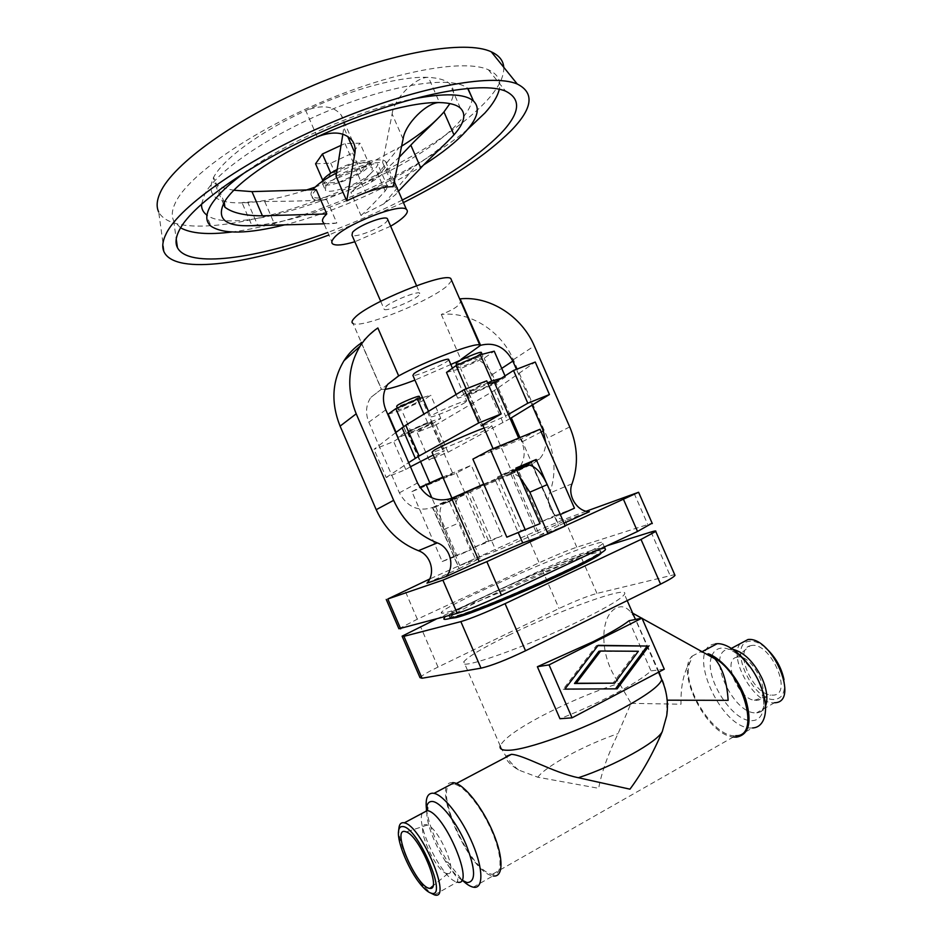 <?xml version="1.0" encoding="UTF-8"?>
<svg xmlns="http://www.w3.org/2000/svg" width="942" height="942" viewBox="0 0 942 942"><rect width="100%" height="100%" fill="white"/><g stroke="black" fill="none" stroke-linecap="round" stroke-linejoin="round"><path stroke-width="0.71" stroke-dasharray="4.71 3.53" d="M607.284 545.642L579.848 554.202C570.24 557.428 557.676 562.598 542.156 569.71L436.193 619.106M449.758 618.494L450.017 617.422C455.999 609.639 558.794 563.716 591.482 554.061C598.229 551.988 601.549 551.482 601.443 552.542M634.72 617.822L630.834 612.147C627.137 607.802 623.274 606.095 619.259 607.013C599.265 611.405 598.099 656.421 619.306 683.209L631.034 703.344L618.07 733.606C608.037 754.224 601.561 772.464 598.653 788.313L537.764 777.209L518.406 769.944C509.81 764.527 505.713 760.006 506.101 756.379M447.156 873.552L447.839 873.623C458.742 875.036 439.29 828.619 427.468 825.015L426.114 824.65C414.056 822.401 435.498 872.28 447.156 873.552M398.937 828.042C397.312 839.687 410.17 870.361 423.064 885.586L430.682 893.028M452.737 782.625C429.034 780.341 468.998 873.116 492.96 875.895L473.343 887.176M715.484 643.845C684.198 646.883 721.007 730.992 752.364 727.954L736.397 737.162M631.034 703.344L681.019 704.216C680.595 685.894 683.821 671.434 690.721 660.837L692.17 656.091C674.967 671.717 706.912 734.937 733.394 737.021M692.17 656.091L700.189 651.923L708.419 653.795M765.281 647.519C759.429 642.738 754.142 640.654 749.443 641.243C726.706 643.351 752.599 702.391 774.995 699.435C782.672 698.234 785.675 691.628 784.003 679.606M737.445 657.08L736.338 657.328C722.361 660.389 738.446 698.764 754.342 700.271L756.438 700.353C774.124 700.153 753.718 653.689 737.445 657.08M751.327 645.541L750.032 645.835C733.783 649.591 752.152 693.406 770.662 695.043L773.111 695.137C793.812 694.796 770.309 641.361 751.327 645.541M453.42 784.227C430.482 781.942 469.14 871.691 492.266 874.282L492.372 874.306C502.369 876.213 502.71 857.008 492.43 832.634C482.292 808.295 464.524 785.922 454.68 784.368L453.42 784.227M690.721 660.837C678.899 681.254 712.482 738.045 735.584 735.702L492.372 874.306M508.762 635.226C559.878 610.157 630.846 584.511 624.44 594.296C621.555 598.594 607.826 606.86 583.286 619.082C528.226 646.506 454.409 672.364 463.829 661.79C467.962 656.668 482.94 647.813 508.762 635.226M629.091 620.731L651.004 670.892C644.446 676.886 632.671 684.398 615.679 693.418C598.311 702.52 579.742 710.963 559.96 718.734M659.047 671.952L635.626 619.424M667.172 700.177L666.865 700.177C666.771 693.088 665.087 685.764 661.826 678.216M598.877 651.299L636.498 651.546L612.853 683.362M638.358 651.263L636.498 651.546M617.151 688.849L615.467 688.861M597.934 645.647L596.404 645.635L563.186 689.308L615.326 689.049M598.182 645.317L596.404 645.635M564.906 689.097L563.186 689.308M664.287 669.185L651.004 670.892M419.991 677.628C421.569 675.685 427.574 672.164 438.018 667.066L559.042 608.52C574.502 601.231 587.137 596.192 596.957 593.413L674.672 574.62M590.834 552.577C558.182 562.315 455.375 608.214 449.358 615.903C447.956 617.446 449.911 617.493 455.222 616.08C480.997 609.91 598.194 557.782 600.407 551.623C601.832 549.845 598.641 550.175 590.834 552.577M604.952 548.291L595.132 550.564C560.09 561.055 450.877 609.827 444.318 618.093L441.692 612.041C440.173 613.607 442.187 613.607 447.744 612.064C474.803 605.259 600.407 549.504 602.798 543.357C604.364 541.544 600.937 541.98 592.553 544.653C557.652 555.462 448.416 604.14 441.692 612.041M398.902 628.773L417.33 619.188L539.142 562.786C554.661 555.698 567.225 550.505 576.798 547.208L652.123 523.163M586.171 511.247L564.599 519.254L527.084 535.115L429.646 579.024M519.678 476.899L511.765 472.354L508.445 472.813L525.683 465.501L511.965 472.06L539.519 535.327L565.306 526.025M426.95 583.169L459.119 568.627L432.425 507.573C418.201 511.906 407.191 506.984 399.384 492.819L368.817 422.193C365.26 413.232 365.908 404.989 370.759 397.489L381.38 389.293L361.304 342.982C360.35 343.206 361.316 342.04 364.213 339.52L377.86 327.969M432.625 507.491L454.374 498.777L480.161 558.17L459.119 568.627M480.161 558.17L459.767 565.471L475.251 558.5L496.081 550.988L470.423 491.948L458.978 497.423C454.374 501.203 454.609 509.598 459.672 522.598L475.251 558.5M517.57 469.728L510.882 474.203L536.74 533.572L496.081 550.988M536.74 533.572L566.448 520.161L589.398 511.694M564.058 523.163L558.936 525.471L532.159 464.076L539.472 459.013C543.558 454.503 545.654 448.981 545.748 442.446M539.519 535.327L558.936 525.471M508.445 472.813L495.021 479.266L518.347 532.854M483.764 484.117L495.021 479.266M532.089 405.142L516.44 369.323M519.925 437.583L521.844 441.986C525.86 452.395 524.588 461.486 518.006 469.281L517.935 469.363M464.559 358.36C476.911 357.077 486.19 362.458 492.419 374.504L511.318 417.836M460.108 298.861C461.297 301.099 460.238 303.642 456.929 306.503C453.455 309.176 448.239 311.826 441.292 314.428C470.258 311.249 501.215 331.031 513.343 359.714L547.585 438.101C555.38 456.717 556.074 475.062 549.645 493.137C544.817 504.606 554.532 520.208 566.448 520.161M451.665 280.563L447.733 285.414C431.083 300.828 361.08 329.099 353.038 323.483L361.233 342.382M441.292 314.428L460.885 359.408M450.841 364.483L414.939 380.097M385.09 389.352L381.38 389.293M418.813 295.458C413.114 300.993 386.985 311.567 384.242 309.435L385.019 307.21C390.282 301.781 417.224 290.842 419.755 293.092L418.813 295.458M387.774 219.616L386.644 221.558C381.357 227.988 355.158 238.314 351.99 235.182M390.647 226.198L354.851 241.753M332.773 243.99L323.495 222.606C325.638 224.102 330.089 224.231 336.824 223.007L326.662 199.598C319.88 200.717 315.382 200.446 313.156 198.786C311.508 197.408 311.708 195.3 313.757 192.451L316.229 189.636M336.73 172.869C357.077 162.471 381.11 156.984 385.502 161.423C387.268 163.001 386.844 165.392 384.242 168.606C373.291 183.29 319.503 204.073 312.096 196.336C310.448 194.947 310.636 192.827 312.673 189.954L312.709 189.919M399.679 156.772L387.009 168.512L385.302 171.044C382.417 174.458 377.695 178.168 371.136 182.159L350.871 192.262L360.963 215.471L384.03 203.755L395.569 194.617L398.478 191.214M257.719 225.279L251.973 225.691L242.106 202.848L247.923 202.624C216.825 204.591 205.368 196.195 213.551 177.426C222.96 159.257 259.674 131.962 305.773 110.567C351.66 88.984 401.728 75.843 428.48 77.409C438.619 77.939 445.696 80.058 449.711 83.767C454.645 88.619 454.703 95.224 449.899 103.585M324.013 223.819L336.824 223.007M326.662 199.598C314.098 200.693 293.445 201.317 264.714 201.482C249.088 201.823 241.552 202.283 242.106 202.848M360.963 215.471C366.532 210.831 374.598 202.671 385.172 190.99L387.68 186.952C387.08 184.161 379.756 185.974 365.696 192.38C325.791 210.478 290.195 221.405 258.897 225.162M401.751 146.092L356.206 170.561C370.23 164.108 377.495 162.154 377.989 164.697L375.411 168.571C364.684 179.898 356.512 187.799 350.871 192.262M342.853 134.153L343.795 127.476L347.669 136.366M336.047 176.307C355.723 166.628 371.254 162.036 382.629 162.519L393.167 186.693M403.082 139.075L392.119 113.958L382.629 162.519M392.119 113.958C393.956 98.38 416.14 76.514 428.48 77.409L439.49 102.572M317.195 136.861L305.773 110.567C321.928 104.397 333.727 105.881 341.169 115.042C343.547 118.645 344.431 122.801 343.795 127.476M450.594 138.45C442.163 146.928 430.918 155.677 416.859 164.697C401.492 174.529 384.43 183.749 365.696 192.38L356.206 170.561L315.158 187.128M305.373 190.378C283.73 197.243 264.584 201.317 247.923 202.624L257.696 225.22M503.758 67.294C504.158 76.443 498.86 87.17 487.874 99.463C454.774 136.025 380.698 177.932 309.294 203.083C238.138 228.152 170.785 235.147 158.68 211.974L164.297 252.397M403.435 202.589L328.876 235.017M402.328 200.034C378.095 212.28 353.238 223.089 327.769 232.462M180.593 227.846L173.693 220.758C171.314 215.906 171.95 209.772 175.565 202.377C188.165 175.895 248.924 132.775 322.188 101.842C395.428 70.815 464.689 58.84 488.38 69.755C497.659 73.982 501.309 80.482 499.307 89.266M467.526 129.454C412.855 175.4 302.559 223.36 231.661 232.015M201.541 204.049L204.826 193.922C216.966 170.549 272.474 132.975 335.328 107.965C398.183 82.849 453.62 75.89 467.621 88.36M472.166 98.015C471.966 104.291 468.198 111.603 460.862 119.952C415.057 174.953 237.808 242.377 205.945 214.34L211.079 226.245M247.193 170.879C288.9 140.841 361.822 109.131 412.231 99.122M423.629 164.956C384.265 190.025 330.053 213.445 285.202 224.714M224.278 202.283L213.551 177.426L214.258 182.571C217.802 186.151 224.337 188.694 233.875 190.225M387.009 168.512L397.324 192.203M325.826 186.033C331.82 176.766 368.063 162.66 372.349 167.876L371.619 172.374C364.825 181.747 330.018 195.218 325.379 190.202L325.826 186.033M337.389 169.313C353.203 161.777 363.942 159.21 369.617 161.588L368.911 166.157C362.164 175.636 327.345 189.071 322.659 183.949L322.129 181.453M368.463 162.601L353.556 163.213L330.972 173.646L323.966 183.137L339.038 182.253L360.963 172.15L368.463 162.601L360.009 143.196L344.984 143.525L341.24 145.268M323.966 183.137L322.717 180.252M315.57 163.79L330.748 163.178L352.649 153.051L360.009 143.196M339.038 182.253L330.748 163.178M360.963 172.15L352.649 153.051M353.556 163.213L344.984 143.525M448.804 359.809L447.403 361.151C441.339 365.861 415.257 376.67 412.902 375.422M465.348 402.364C459.048 406.555 433.002 417.506 430.894 416.823L432.025 415.422C437.9 411.371 464.759 400.056 466.667 400.845L465.348 402.364M494.491 382.652C489.122 386.185 469.104 394.592 467.397 394.027L474.956 388.516L467.491 391.825L457.718 398.231L471.718 394.027L495.233 383.606L505.513 377.047L501.332 378.272M395.675 432.613L374.021 449.334L393.65 441.551L402.34 435.887L411.548 432.931L432.531 423.653L440.762 418.389L427.597 422.558L405.99 432.107L398.183 437.218L402.34 435.887L407.439 432.566C411.442 429.788 430.871 421.627 432.178 422.157L417.059 432.284L436.099 424.748L494.385 390.471L535.244 362.046M487.615 382.899L474.956 388.516L486.72 380.839M457.718 398.231L456.105 394.498M467.491 391.825L466.172 388.799M458.613 366.261L457.741 367.533C459.378 368.287 477.417 360.751 481.939 357.442L482.905 356.088C481.374 355.299 462.922 363.011 458.613 366.261M446.496 372.431L460.662 368.628L484.153 358.172L494.22 351.189M481.433 352.72L480.314 353.721C475.816 357.065 457.765 364.601 456.128 363.812M471.718 394.027L460.662 368.628M505.513 377.047L505.018 375.905M495.233 383.606L484.153 358.172M420.038 400.597L420.709 399.643C419.449 398.972 402.199 406.167 398.702 408.816L398.101 409.723C399.443 410.359 416.364 403.317 420.038 400.597M388.175 414.127L401.669 410.147L422.628 400.845L430.706 395.24L422.534 397.595M419.378 396.57L418.589 397.277C414.939 400.009 398.007 407.05 396.653 406.391M405.99 432.107L403.6 426.585M427.597 422.558L423.935 414.127M482.975 425.49C488.074 423.935 503.723 417.106 508.339 414.421M410.465 466.761L405.755 469.505L386.196 477.476L374.021 449.334M386.196 477.476L408.675 462.616M405.755 469.505L393.65 441.551M430.035 423.641C426.29 426.161 409.381 433.261 408.122 432.837L408.769 432.037C412.349 429.564 429.587 422.322 430.765 422.793L430.035 423.641M451.972 474.144L430.094 483.505L451.972 474.144M442.822 477.123L471.283 465.289L501.98 535.868L488.922 541.709L467.526 492.466L448.898 500.379L470.423 549.975L457.047 555.945L431.848 497.812M456.328 473.12L486.202 541.897L473.402 547.608L452.584 499.637L434.344 507.397L455.292 555.698L442.198 561.538L411.913 491.63L456.328 473.12L471.283 465.289M411.913 491.63L419.873 487.379M434.344 507.397L448.898 500.379M452.584 499.637L467.526 492.466M455.292 555.698L470.423 549.975M442.198 561.538L457.047 555.945M473.402 547.608L488.922 541.709M486.202 541.897L501.98 535.868M510.14 418.554L448.051 452.254L429.081 459.99L444.6 450.771L433.226 455.021M429.081 459.99L417.059 432.284M448.051 452.254L436.099 424.748M398.183 437.218L396.064 432.307M411.548 432.931L401.669 410.147M432.531 423.653L422.628 400.845M440.762 418.389L430.706 395.24M484.082 428.033L491.759 425.737L489.275 427.927C478.289 434.392 435.357 452.619 432.013 452.219M454.503 497.647L512.224 472.719L454.503 497.647M511.965 472.06L532.159 464.076M510.882 474.203L470.423 491.948M454.374 498.777L443.187 504.147C438.701 507.891 439.007 516.298 444.106 529.369L459.767 565.471M494.303 382.24L493.149 383.147C488.533 386.232 470.494 393.827 468.975 393.32L469.905 392.19L487.991 383.771M494.68 449.075L518.912 438.678L494.68 449.075M472.884 459.119L521.338 439.066L540.002 429.281M516.24 468.998L497.647 476.887L515.851 468.115M497.647 476.887L521.114 530.793L540.049 523.634M521.114 530.793L506.831 537.187M560.29 514.544L546.019 482.01M521.338 439.066L554.767 515.71L540.849 521.95L560.231 514.579M554.767 515.71L574.455 508.197M540.849 521.95L518.065 469.669M740.235 643.657C727.825 658.175 754.966 705.393 774.512 702.732L774.559 702.732M666.701 715.755L666.865 700.177M426.443 808.931L426.808 811.545C429.858 827.724 436.982 844.727 448.18 862.531L461.898 879.816M518.406 769.944C510.493 763.256 504.441 755.26 500.237 745.923C503.523 738.811 517.923 728.543 543.44 715.119C568.732 702.108 594.025 691.475 619.306 683.209M537.764 777.209C546.384 765.669 585.194 744.804 618.07 733.606M711.469 656.915C703.733 677.168 732.852 722.938 752.552 720.595C764.421 720.183 767.659 702.12 758.805 682.138C750.115 662.155 731.993 646.283 720.795 648.167C716.485 648.873 713.483 651.499 711.763 656.056M733.006 649.332L728.884 649.203C704.698 651.287 732.782 715.52 756.72 712.788L756.767 712.788C760.948 712.458 763.903 710.15 765.634 705.852M542.156 569.71L559.042 608.52M596.957 593.413L579.848 554.202M438.018 667.066L420.462 626.442M651.04 531.995L669.986 575.244M576.798 547.208L564.599 519.254M527.084 535.115L539.142 562.786M417.33 619.188L404.813 590.222M634.154 493.443L647.66 524.282M511.07 474.132L532.348 463.994M541.167 431.954L521.844 441.986M492.419 374.504L501.733 368.381M569.722 426.926L547.585 438.101M513.343 359.714L534.302 345.926M264.714 201.482L274.805 224.797M385.172 190.99L375.411 168.571M387.798 384.242L381.18 389.364M494.585 382.593L508.445 414.362M468.445 392.767L482.41 424.842M407.439 432.566L419.885 461.274M431.354 423.123L443.717 451.571M503.052 422.699L490.158 393.12M494.385 390.471L507.373 420.25M458.978 497.423L443.187 504.147M451.571 498.33L432.425 507.573M385.808 409.841L368.817 422.193M399.384 492.819L417.494 482.975M444.106 529.369L459.672 522.598M572.053 483.752L549.645 493.137M422.275 813.252C415.669 825.698 443.27 880.405 457.223 882.042L457.259 882.053M426.808 811.545L426.973 817.197C429.623 831.197 435.793 845.928 445.484 861.365C451.194 870.102 456.623 876.331 461.768 880.063M427.468 825.015L406.32 831.904M447.839 873.623L432.884 885.986M420.803 884.632L423.064 885.586M398.513 831.433L398.584 830.832M774.512 702.732L756.72 712.788C763.232 713.412 765.187 706.889 762.596 693.218C760.83 685.953 757.556 678.464 752.764 670.739L739.729 655.491L730.026 649.109L731.475 648.332M754.342 700.271L770.662 695.043M736.338 657.328L750.032 645.835M658.505 672.235L635.438 619.459M627.207 600.607L624.44 594.296M630.834 612.147L632.694 613.183M449.358 615.903L450.017 617.422M516.781 470.223L511.765 472.354M539.472 459.013L518.006 469.281M432.79 507.455L459.26 568.521M361.775 343.653L381.604 389.364M416.541 285.685L419.755 293.092M312.096 196.336L313.156 198.786M387.68 186.952L377.989 164.697M352.414 140.888L341.169 115.042M488.38 69.755L505.654 91.174M460.355 108.083L449.711 83.767M223.69 204.402L214.258 182.571M371.136 182.159L398.737 147.965M369.617 161.588L372.349 167.876M428.504 411.336L430.894 416.823M456.764 365.284L457.741 367.533M420.12 398.289L420.709 399.643M467.397 394.027L481.174 425.678M408.122 432.837L420.344 461.015M429.693 482.587L430.094 483.505M432.178 422.157L444.6 450.771M491.759 425.737L512.224 472.719M531.735 464.159L558.618 525.801M387.739 384.312L370.759 397.489M600.407 551.623L600.937 552.86M397.347 407.98L398.101 409.723M452.443 368.181L466.667 400.845M322.659 183.949L325.379 190.202M500.237 745.923L463.829 661.79M384.03 203.755L416.859 164.697M173.693 220.758L176.236 239.021M434.474 894.888L457.223 882.042L457.624 880.429C458.73 878.556 455.198 876.178 445.484 861.365L448.18 862.531M454.68 784.368L456.375 783.473M468.975 393.32L482.634 424.712M493.066 448.675L493.596 449.876M602.798 543.357L604.399 546.996M430.765 422.793L452.796 473.532M482.127 354.322L482.905 356.088M385.502 161.423L394.38 181.806M380.698 301.263L384.242 309.435M451.948 498.165L452.29 498.942"/><path stroke-width="1.41" d="M506.101 756.379L511.435 754.33C524.07 755.001 552.636 772.428 578.412 777.739L629.951 789.172C642.197 772.711 652.983 753.47 662.32 731.463L666.701 715.755C668.537 703.368 666.889 691.346 661.755 679.688C659.647 685.811 646.495 695.455 622.297 708.631C583.122 729.838 526.154 750.385 508.138 750.256C501.98 750.385 499.354 748.937 500.237 745.923M436.193 619.106L402.093 636.18L403.93 636.333L460.85 621.614C470.929 618.611 485.672 612.618 505.065 603.645L641.019 539.436L655.75 531.429C656.362 530.64 654.796 530.829 651.04 531.995L607.284 545.642M601.443 552.542L601.067 553.154C598.9 559.407 481.715 611.546 455.893 617.634L449.758 618.494M429.222 888.282L429.988 888.377C442.281 890.402 419.59 836.249 406.32 831.904L404.801 831.468C391.377 828.713 416.152 886.398 429.222 888.282M402.693 826.558C400.291 826.346 398.89 827.971 398.513 831.433C397.006 842.148 408.91 870.561 420.803 884.632C424.936 889.601 428.457 892.463 431.342 893.216C448.722 898.915 417.518 826.393 402.693 826.558M430.682 893.028L434.474 894.888C452.972 901.141 421.109 825.204 404.283 822.861L403.482 822.707C400.88 822.496 399.361 824.274 398.937 828.042L398.584 830.832M463.075 880.935C466.914 884.456 470.293 886.528 473.214 887.152L473.343 887.176C483.423 889.366 483.493 869.513 472.766 844.079C462.169 818.657 443.941 795.166 434.026 793.352L432.743 793.188C427.433 793.305 425.325 798.545 426.443 808.931M493.09 875.919C503.44 877.897 503.805 858.009 493.161 832.763C482.645 807.541 464.241 784.38 454.056 782.767L452.737 782.625M733.394 737.021L736.397 737.162C748.972 734.795 752.152 722.361 745.911 699.859C739.129 679.312 722.302 658.894 708.419 653.795L714.872 658.799C722.561 667.996 726.977 681.855 728.142 700.353L667.172 700.177M774.559 702.732C800.335 702.72 772.499 636.403 748.007 639.512L740.235 643.657M784.003 679.606C781.248 666.912 775.007 656.221 765.281 647.519M572.065 717.828L559.96 718.734L537.376 666.736L593.13 641.69C610.263 633.024 622.25 626.041 629.091 620.731L641.973 618.14L549.056 664.887L572.065 717.828L664.287 669.185L641.973 618.14M658.505 672.235L661.755 679.688L659.047 671.952M635.626 619.424L634.72 617.822M600.666 651.004L598.877 651.299L574.49 683.492L614.667 683.15L638.358 651.263L600.666 651.004L576.221 683.268L614.667 683.15M576.221 683.268L574.49 683.492M615.467 688.861L647.178 646.047L597.934 645.647M649.062 645.741L617.151 688.849L564.906 689.097L598.182 645.317L647.178 646.047M549.056 664.887L537.376 666.736M674.672 574.62L675.002 575.362C673.93 576.951 669.126 579.883 660.589 584.134L525.53 650.769C506.219 660.001 491.371 665.794 481.009 668.172L422.016 678.24L419.991 677.628L402.293 636.639M735.714 735.702C761.006 737.044 743.544 673.448 713.848 657.716M444.318 618.093C442.822 619.718 444.86 619.801 450.441 618.317C477.665 611.876 603.257 556.027 605.482 549.492L604.952 548.291M652.123 523.163L637.534 531.465L501.415 595.238C482.01 604.163 467.279 610.192 457.247 613.313L398.902 628.773L386.244 599.453M429.646 579.024L387.81 598.982L442.881 580.131L486.837 561.656L638.582 492.266L586.171 511.247M525.683 465.501L529.051 465.007C535.704 466.502 541.768 473.037 547.243 484.624L565.306 526.025L547.997 533.878L522.728 542.922L518.347 532.854M479.231 561.538L446.143 576.504C455.351 566.495 450.276 547.349 437.276 542.898C417.471 534.891 402.929 520.714 393.65 500.343L356.206 413.809C346.479 389.411 347.763 366.874 360.056 346.22C364.79 338.837 370.724 332.75 377.86 327.969L398.666 375.893L387.739 384.312C382.77 392.06 382.122 400.562 385.808 409.841L417.494 482.975C425.572 497.647 436.935 502.757 451.571 498.33L479.231 561.538L522.728 542.922M446.143 576.504L426.95 583.169C435.922 573.478 431.036 554.979 418.425 550.705C399.231 543.016 385.16 529.345 376.199 509.681L340.086 426.137C330.724 402.575 332.02 380.768 343.983 360.739C348.587 353.568 354.369 347.645 361.304 342.982M516.44 369.323L512.848 361.08C505.242 347.068 494.491 341.805 480.573 345.302L460.108 298.861C489.875 295.729 521.738 316.288 534.302 345.926L569.722 426.926C577.799 446.167 578.576 465.101 572.053 483.752C567.131 495.586 577.163 511.718 589.398 511.694L564.058 523.163M547.997 533.878L529.84 492.195L519.678 476.899M451.76 498.247L483.764 484.117M545.748 442.446L543.31 430.847L532.089 405.142M450.841 364.483L464.559 358.36M511.318 417.836L519.925 437.583M353.038 323.483C351.248 322.541 351.825 320.621 354.757 317.713C368.122 303.065 444.271 272.073 450.771 278.502L451.665 280.563M414.939 380.097C401.327 385.313 391.377 388.398 385.09 389.352M380.698 301.263L351.99 235.182L352.52 232.38C357.359 226.021 384.36 215.341 387.327 218.591L387.774 219.616M354.851 241.753C343.394 245.12 336.035 245.862 332.773 243.99C331.231 242.859 331.537 240.987 333.68 238.361C343.241 225.197 400.444 202.518 406.414 209.418C408.063 210.702 407.521 212.833 404.801 215.8C401.857 218.921 397.135 222.383 390.647 226.198M233.875 190.225L251.973 191.626L316.229 189.636L326.78 213.928L324.248 216.636C322.152 219.368 321.905 221.358 323.495 222.606M326.78 213.928L262.429 215.824C244.873 215.789 232.356 212.916 224.903 207.205L224.278 202.283C234.028 184.879 271.037 158.185 317.195 136.861C333.35 130.667 345.09 132.01 352.414 140.888C354.757 144.385 355.593 148.436 354.922 153.028L346.727 200.881C366.45 191.273 381.922 186.54 393.167 186.693L403.082 139.075C405.048 123.802 427.291 102.019 439.49 102.572C449.522 102.819 456.47 104.656 460.355 108.083C466.514 114.17 464.394 123.084 453.973 134.847L450.594 138.45M258.897 225.162L251.961 225.656C225.291 226.786 216.048 218.98 224.278 202.283M251.985 225.715L324.013 223.819M399.679 156.772L410.818 145.127L420.803 168.006L398.478 191.214M346.727 200.881L336.047 176.307L342.853 134.153M449.899 103.585L443.953 111.945C434.498 122.943 420.438 134.329 401.751 146.092M315.158 187.128L305.373 190.378M158.68 211.974C156.207 206.793 156.725 200.328 160.258 192.58C172.739 164.155 236.43 117.915 314.204 84.968C391.954 51.94 465.807 39.705 491.265 51.81C499.13 55.437 503.287 60.594 503.758 67.294M328.876 235.017C251.95 263.925 176.295 275.3 164.297 252.397C161.753 247.522 162.401 241.27 166.216 233.64C179.722 205.686 248.017 157.962 331.042 122.719C414.033 87.371 491.736 72.899 517.276 84.038C534.844 92.869 532.725 108.471 510.917 130.832C486.472 154.947 450.653 178.874 403.435 202.589M327.769 232.462C256.777 258.791 188.235 268.588 177.449 247.675C175.035 243.001 175.742 236.995 179.569 229.66C192.863 203.413 256.671 159.257 333.374 126.817C410.053 94.282 481.857 80.859 505.654 91.174C521.821 99.204 520.043 113.476 500.332 133.988C478.289 156.031 445.625 178.05 402.328 200.034M499.307 89.266C497.635 96.343 492.831 104.268 484.894 113.016L467.526 129.454M231.661 232.015C208.229 234.982 191.202 233.592 180.593 227.846M467.621 88.36L472.166 98.015M205.945 214.34C202.801 211.691 201.329 208.264 201.541 204.049M285.202 224.714C248.252 233.957 223.548 234.464 211.079 226.245C205.686 221.853 205.403 215.235 210.219 206.416C216.001 196.23 228.317 184.385 247.193 170.879M412.231 99.122C444.306 92.858 464.712 93.482 473.461 100.982C480.385 107.918 477.853 118.044 465.854 131.362C456.01 142.112 441.939 153.31 423.629 164.956M317.195 136.861C363.153 115.348 413.032 101.724 439.49 102.572M420.803 168.006C426.879 160.917 446.732 142.96 453.973 134.847L443.953 111.945C436.841 120.352 417 138.286 410.818 145.127M312.709 189.919C316.748 184.691 324.755 179.004 336.73 172.869M322.129 181.453L323.082 179.722C325.543 176.519 330.312 173.057 337.389 169.313M330.76 173.163L322.423 153.982L315.57 163.79L322.717 180.252M341.24 145.268L322.423 153.982M428.504 411.336L412.902 375.422L413.903 373.703C419.543 369.111 446.437 357.948 448.58 359.302L448.804 359.809M398.666 375.893C426.22 360.81 475.286 342.24 479.761 344.996L480.385 345.373M508.339 414.421L527.803 403.223L549.445 394.533L535.244 362.046L513.508 370.465L494.491 382.652M408.675 462.616L419.096 455.987L478.713 422.946L501.144 413.938L486.72 380.839L464.182 389.576L405.755 425.207L395.675 432.613M466.172 388.799L456.069 365.59L446.496 372.431L456.105 394.498M505.018 375.905L494.22 351.189L480.326 354.793L456.069 365.59M456.764 365.284L456.128 363.812L456.976 362.517C461.274 359.232 479.725 351.519 481.28 352.355L481.433 352.72M487.615 382.899L491.771 381.063L480.326 354.793M491.771 381.063L501.332 378.272M422.534 397.595L417.4 399.078L395.828 408.663L388.175 414.127L396.064 432.307M397.347 407.98L396.653 406.391L397.253 405.472C400.739 402.787 417.989 395.605 419.261 396.311L419.378 396.57M403.6 426.585L395.828 408.663M423.935 414.127L417.4 399.078M501.144 413.938L482.41 424.842L481.268 425.902L482.975 425.49M478.713 422.946L464.182 389.576M419.873 487.379L442.822 477.123M431.848 497.812L425.925 484.153M433.226 455.021L410.465 466.761M549.445 394.533L510.14 418.554M527.803 403.223L513.508 370.465M451.948 498.165L432.013 452.219L433.968 450.323C441.233 445.907 470.317 432.967 484.082 428.033M487.991 383.771L494.303 382.24M518.065 469.669L517.535 468.445L536.198 459.484L515.851 468.115L540.049 523.634L506.831 537.187L472.884 459.119L490.429 449.77L540.002 429.281L574.455 508.197L560.29 514.544M517.535 468.445L516.24 468.998M525.436 530.181L490.429 449.77M546.019 482.01L536.198 459.484M461.898 879.816L463.04 880.9M752.54 727.954C765.905 727.436 769.861 707.418 760.229 684.681C750.798 661.932 730.521 643.009 717.215 643.692L715.484 643.845M662.32 731.463C657.704 741.813 614.631 765.846 578.412 777.739M457.259 882.053C476.287 887.823 444.695 812.534 427.268 810.591L422.275 813.252M461.768 880.063L467.032 882.583C476.087 882.171 475.722 869.36 465.901 844.15C456.411 821.718 440.055 801.395 432.095 801.477C428.375 801.395 426.479 804.397 426.385 810.497C427.279 806.576 427.715 806.069 427.668 808.966L427.268 810.591L404.283 822.861M711.763 656.056L711.469 656.915M765.634 705.852C768.036 698.858 766.929 689.897 762.337 678.958C754.212 662.308 744.427 652.441 733.006 649.332M660.589 584.134L641.019 539.436M505.065 603.645L525.53 650.769M481.009 668.172L460.85 621.614M403.93 636.333L422.016 678.24M387.81 598.982L400.703 628.867M637.534 531.465L623.58 499.613M457.247 613.313L442.881 580.131M486.837 561.656L501.415 595.238M547.243 484.624L529.84 492.195M543.31 430.847L541.167 431.954M501.733 368.381L512.848 361.08M480.573 345.302L461.062 359.338M437.276 542.898L418.425 550.705M376.199 509.681L393.65 500.343M356.206 413.809L340.086 426.137M347.669 136.366L354.922 153.028M262.429 215.824L251.973 191.626M398.454 375.964L387.798 384.242M419.096 455.987L405.755 425.207M402.034 427.703L415.281 458.259M432.884 885.986L429.988 888.377M434.026 793.352L454.056 782.767M731.475 648.332L748.007 639.512M635.438 619.459L627.207 600.607M632.694 613.183L641.726 618.199M642.091 618.399L714.872 658.799M675.002 575.362L655.75 531.429M652.311 523.587L638.582 492.266M529.051 465.007L516.781 470.223M360.056 346.22L343.983 360.739M361.233 342.382L361.775 343.653M387.327 218.591L416.541 285.685M491.265 51.81L517.276 84.038M468.115 88.784L473.461 100.982M224.903 207.205L223.69 204.402M419.261 396.311L420.12 398.289M420.344 461.015L429.693 482.587M494.185 381.957L518.665 438.101M448.58 359.302L452.443 368.181M176.236 239.021L177.449 247.675M450.771 278.502L479.761 344.996M456.375 783.473L511.435 754.33M482.634 424.712L493.066 448.675M604.399 546.996L605.482 549.492M481.28 352.355L482.127 354.322M702.073 651.699L717.215 643.692M394.38 181.806L406.414 209.418"/></g></svg>
